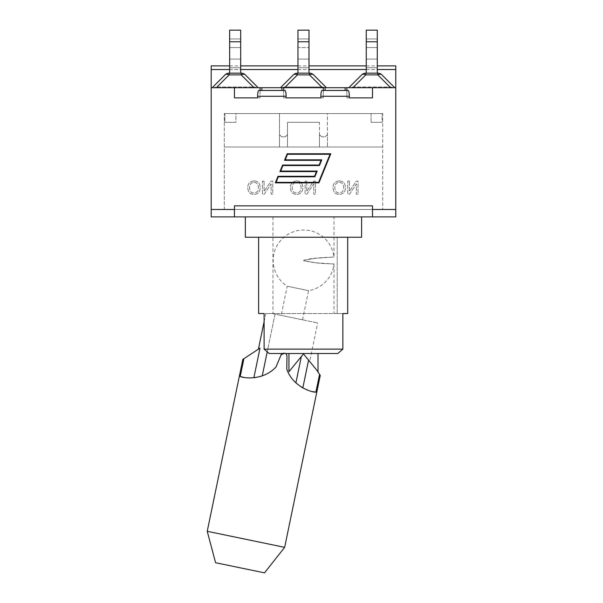 <?xml version="1.0" encoding="UTF-8"?>
<svg xmlns="http://www.w3.org/2000/svg" width="603" height="603" viewBox="0 0 603 603"><rect width="100%" height="100%" fill="white"/><g stroke="black" fill="none" stroke-linecap="round" stroke-linejoin="round"><path stroke-width="0.45" stroke-dasharray="3.02 2.26" d="M283.666 87.699L280.516 87.699L293.344 74.87A5.811 3.354 45 0 1 297.46 74.87A5.811 3.354 45 0 0 293.344 74.87A5.811 5.811 0 0 1 297.46 73.167L309.497 73.167L297.46 73.167A5.811 5.811 0 0 0 293.344 74.87A5.811 5.811 0 0 1 297.46 73.167L309.497 73.167A5.811 5.811 0 0 1 313.613 74.87A5.811 5.811 0 0 0 309.497 73.167A5.811 5.811 0 0 1 313.613 74.87A5.811 3.354 -45 0 0 309.497 74.87A5.811 3.354 -45 0 1 313.613 74.87L326.442 87.699L313.613 74.87L326.442 87.699L283.666 87.699L283.666 90.458L258.823 90.458L284.918 90.458L283.666 90.458L283.666 97.874L323.283 97.874L320.834 97.874L322.371 97.874L320.834 97.874L320.834 96.276C320.909 92.749 321.309 90.812 322.04 90.458L348.135 90.458C348.866 90.812 349.265 92.749 349.341 96.276L349.341 97.874L346.891 97.874L372.511 97.874L346.891 97.874L346.891 90.458L348.135 90.458L323.283 90.458L323.283 97.874L323.283 90.458L322.04 90.458L346.891 90.458L346.891 97.874L349.341 97.874M282.784 87.699L260.066 87.699L260.066 97.874L234.446 97.874L257.617 97.874L257.617 96.276C257.692 92.749 258.092 90.812 258.823 90.458L284.918 90.458C285.649 90.812 286.048 92.749 286.116 96.276L286.116 97.874L284.586 97.874L320.834 97.874M260.066 87.699L234.446 87.699L234.446 97.874L257.617 97.874M372.511 209.482L372.511 216.899L395.764 216.899L395.764 209.482L372.511 209.482L372.511 216.899L372.511 209.482L395.764 209.482L372.511 209.482L372.511 205.849L372.511 209.482L372.511 205.849L234.446 205.849L234.446 216.899L372.511 216.899M234.446 216.899L211.193 216.899L211.193 209.482L234.446 209.482L211.193 209.482L234.446 209.482L234.446 205.849L234.446 216.899L234.446 209.482M245.346 216.899L361.612 216.899M333.994 216.899L272.955 216.899L333.994 216.899L333.994 256.976A30.519 30.519 0 0 0 275.42 249.001A30.519 30.519 0 0 0 287.232 286.221L297.905 288.43L287.232 286.221L281.186 315.392L302.533 319.816L281.186 315.392M306.761 181.126L305.11 181.126L305.11 194.211L306.882 194.211L313.764 183.938L313.764 194.211L315.414 194.211L315.414 181.126L313.643 181.126L306.761 191.4L306.761 181.126L305.11 181.126L305.11 194.211L306.882 194.211L313.764 183.938L313.764 194.211L315.414 194.211L315.414 181.126L313.643 181.126L306.761 191.4L306.761 181.126M296.631 182.392C299.427 182.468 300.92 184.224 301.108 187.669C300.972 191.03 299.487 192.794 296.653 192.952C293.932 193.096 292.44 191.272 292.169 187.48C292.372 184.209 293.865 182.513 296.631 182.392C299.427 182.468 300.92 184.224 301.108 187.669C300.972 191.03 299.487 192.794 296.653 192.952C293.932 193.096 292.44 191.272 292.169 187.48C292.372 184.209 293.865 182.513 296.631 182.392M296.646 180.908C292.636 181.33 290.548 183.523 290.382 187.495C290.631 191.988 292.719 194.294 296.646 194.437C300.603 194.158 302.691 191.89 302.894 187.646C302.585 183.342 300.505 181.096 296.646 180.908C292.636 181.33 290.548 183.523 290.382 187.495C290.631 191.988 292.719 194.294 296.646 194.437C300.603 194.158 302.691 191.89 302.894 187.646C302.585 183.342 300.505 181.096 296.646 180.908M253.999 182.392C256.788 182.468 258.28 184.224 258.468 187.669C258.333 191.03 256.848 192.794 254.014 192.952C251.3 193.096 249.8 191.272 249.529 187.48C249.732 184.209 251.225 182.513 253.999 182.392C256.788 182.468 258.28 184.224 258.468 187.669C258.333 191.03 256.848 192.794 254.014 192.952C251.3 193.096 249.8 191.272 249.529 187.48C249.732 184.209 251.225 182.513 253.999 182.392M254.006 180.908C249.996 181.33 247.908 183.523 247.743 187.495C247.991 191.988 250.079 194.294 254.006 194.437C257.971 194.158 260.051 191.89 260.255 187.646C259.946 183.342 257.865 181.096 254.006 180.908C249.996 181.33 247.908 183.523 247.743 187.495C247.991 191.988 250.079 194.294 254.006 194.437C257.971 194.158 260.051 191.89 260.255 187.646C259.946 183.342 257.865 181.096 254.006 180.908M264.122 181.126L262.471 181.126L262.471 194.211L264.242 194.211L271.124 183.938L271.124 194.211L272.775 194.211L272.775 181.126L271.003 181.126L264.122 191.4L264.122 181.126L262.471 181.126L262.471 194.211L264.242 194.211L271.124 183.938L271.124 194.211L272.775 194.211L272.775 181.126L271.003 181.126L264.122 191.4L264.122 181.126M339.27 182.392C342.067 182.468 343.559 184.224 343.748 187.669C343.612 191.03 342.127 192.794 339.293 192.952C336.572 193.096 335.08 191.272 334.808 187.48C335.012 184.209 336.497 182.513 339.27 182.392C342.067 182.468 343.559 184.224 343.748 187.669C343.612 191.03 342.127 192.794 339.293 192.952C336.572 193.096 335.08 191.272 334.808 187.48C335.012 184.209 336.497 182.513 339.27 182.392M339.278 180.908C335.276 181.33 333.188 183.523 333.022 187.495C333.271 191.988 335.351 194.294 339.278 194.437C343.243 194.158 345.331 191.89 345.534 187.646C345.225 183.342 343.137 181.096 339.278 180.908C335.276 181.33 333.188 183.523 333.022 187.495C333.271 191.988 335.351 194.294 339.278 194.437C343.243 194.158 345.331 191.89 345.534 187.646C345.225 183.342 343.137 181.096 339.278 180.908M349.401 181.126L347.743 181.126L347.743 194.211L349.521 194.211L356.396 183.938L356.396 194.211L358.054 194.211L358.054 181.126L356.283 181.126L349.401 191.4L349.401 181.126L347.743 181.126L347.743 194.211L349.521 194.211L356.396 183.938L356.396 194.211L358.054 194.211L358.054 181.126L356.283 181.126L349.401 191.4L349.401 181.126M283.666 90.458L283.666 97.874L286.116 97.874M260.066 90.458L260.066 97.874L234.446 97.874L234.446 87.699L211.193 87.699L256.592 87.699A10.07 5.811 -135 0 0 253.298 86.975L217.05 86.975A10.07 5.811 -45 0 0 213.756 87.699A10.07 5.811 -45 0 1 217.05 86.975L253.298 86.975A10.07 5.811 -135 0 1 256.592 87.699L258.137 87.699L245.308 74.87A5.811 3.354 -45 0 0 241.192 74.87A5.811 3.354 -45 0 1 245.308 74.87A5.811 5.811 0 0 0 241.192 73.167A5.811 5.811 0 0 1 245.308 74.87L258.137 87.699L212.211 87.699L225.04 74.87A5.811 5.811 0 0 1 229.155 73.167A5.811 5.811 0 0 0 225.04 74.87A5.811 3.354 45 0 1 229.155 74.87A5.811 3.354 45 0 0 225.04 74.87L212.211 87.699L213.756 87.699L211.193 87.699L211.193 65.9M322.371 97.874L284.586 97.874L322.371 97.874M330.052 154.27L287.51 154.27L285.242 159.833L321.776 159.833L319.454 165.539L282.92 165.539L280.651 171.094L317.186 171.094L314.864 176.8L278.322 176.8L276.061 182.362L318.603 182.362L330.052 154.27M330.776 153.78L287.179 153.78L284.51 160.323L321.052 160.323L319.123 165.049L282.588 165.049L279.92 171.584L316.462 171.584L314.532 176.31L277.998 176.31L275.33 182.852L318.927 182.852L330.776 153.78M323.283 87.699L323.283 90.458M348.82 87.699L361.649 74.87A5.811 5.811 0 0 1 365.757 73.167L377.802 73.167A5.811 5.811 0 0 1 381.91 74.87L394.746 87.699L381.91 74.87A5.811 5.811 0 0 0 377.802 73.167A5.811 5.811 0 0 1 381.91 74.87A5.811 3.354 -45 0 0 377.802 74.87A5.811 3.354 -45 0 1 381.91 74.87L394.746 87.699L350.366 87.699A10.07 5.811 -45 0 1 353.659 86.975L389.907 86.975A10.07 5.811 -135 0 1 393.194 87.699A10.07 5.811 -135 0 0 389.907 86.975L353.659 86.975A10.07 5.811 -45 0 0 350.366 87.699L348.82 87.699L361.649 74.87A5.811 3.354 45 0 1 365.757 74.87A5.811 3.354 45 0 0 361.649 74.87A5.811 5.811 0 0 1 365.757 73.167A5.811 5.811 0 0 0 361.649 74.87L348.82 87.699L395.764 87.699L372.511 87.699L372.511 97.874L372.511 87.699L324.889 87.699A10.07 5.811 -135 0 0 321.603 86.975L285.355 86.975A10.07 5.811 -45 0 0 282.061 87.699L280.516 87.699L282.061 87.699A10.07 5.811 -45 0 1 285.355 86.975L321.603 86.975A10.07 5.811 -135 0 1 324.889 87.699L326.442 87.699M366.262 73.167L377.305 73.167L366.262 73.167L366.262 30.15L366.262 41.773L366.262 30.15L377.305 30.15L377.305 41.773L377.305 30.15L366.262 30.15L377.305 30.15L377.305 41.773L366.262 41.773L377.305 41.773L366.262 41.773L366.262 73.167L377.305 73.167L377.305 41.773L377.305 73.167L366.262 73.167L366.262 41.773M377.305 59.071L377.305 38.939L377.305 67.717L377.305 38.939L377.305 59.071L366.262 59.071L366.262 67.717L366.262 38.939L366.262 59.071L377.305 59.071M322.326 87.699L284.624 87.699L322.326 87.699L309.497 74.87L321.603 86.975L309.497 74.87L309.497 73.167L309.497 74.87L297.46 74.87A5.811 3.354 45 0 0 293.344 74.87L280.516 87.699L293.344 74.87M297.957 73.167L309 73.167L297.957 73.167L297.957 30.15L309 30.15L309 41.773L309 30.15L297.957 30.15L297.957 41.773L297.957 30.15L309 30.15L309 41.773L297.957 41.773L309 41.773L297.957 41.773L297.957 73.167L309 73.167L309 41.773L309 73.167L297.957 73.167L297.957 41.773M309 59.071L309 38.939L309 67.717L309 38.939L309 59.071L297.957 59.071L297.957 67.717L297.957 38.939L297.957 59.071L309 59.071M241.192 73.167L229.155 73.167L241.192 73.167A5.811 5.811 0 0 1 245.308 74.87A5.811 3.354 -45 0 0 241.192 74.87L253.298 86.975L241.192 74.87L241.192 73.167L241.192 74.87L229.155 74.87A5.811 3.354 45 0 0 225.04 74.87A5.811 5.811 0 0 1 229.155 73.167L241.192 73.167L241.192 74.87L229.155 74.87L241.192 74.87L254.029 87.699M229.653 73.167L240.695 73.167L229.653 73.167L229.653 30.15L229.653 41.773L229.653 30.15L240.695 30.15L240.695 41.773L240.695 30.15L229.653 30.15L240.695 30.15L240.695 41.773L229.653 41.773L240.695 41.773L229.653 41.773L229.653 73.167L240.695 73.167L240.695 41.773L240.695 73.167L229.653 73.167L229.653 41.773M240.695 59.071L240.695 38.939L240.695 67.717L240.695 38.939L240.695 59.071L229.653 59.071L229.653 67.717L229.653 38.939L229.653 67.717L229.653 38.939L229.653 59.071L240.695 59.071M381.91 74.87A5.811 3.354 -45 0 0 377.802 74.87L365.757 74.87L365.757 73.167L365.757 74.87L353.659 86.975L365.757 74.87A5.811 3.354 45 0 0 361.649 74.87M395.764 65.9L395.764 87.699L393.194 87.699L394.746 87.699M377.305 73.167L377.305 41.773M280.516 87.699L281.887 87.699L281.887 90.458M313.613 74.87A5.811 3.354 -45 0 0 309.497 74.87L297.46 74.87L297.46 73.167L297.46 74.87L309.497 74.87L309.497 73.167M309 73.167L309 41.773M297.957 47.592L297.957 38.939L297.957 47.592L309 47.592L297.957 47.592M245.308 74.87L258.137 87.699M212.211 87.699L225.04 74.87M240.695 73.167L240.695 41.773M256.592 87.699L282.061 87.699L256.592 87.699M324.889 87.699L350.366 87.699L324.889 87.699M395.764 87.699L395.764 209.482M372.511 87.699L372.511 97.874M346.891 87.699L346.891 90.458M234.446 87.699L234.446 97.874M211.193 87.699L211.193 209.482M207.236 531.303L284.654 547.336M264.529 572.85L215.573 562.712M284.134 353.117A2.977 2.977 0 0 1 284.405 353.162A2.977 2.977 0 0 0 282.302 353.501A2.977 2.977 0 0 1 283.199 353.162M283.493 353.117A2.977 2.977 0 0 1 284.103 353.117M284.578 353.2L284.578 353.2A2.977 2.977 0 0 1 285.415 353.501L284.578 353.2A2.977 2.977 0 0 1 285.415 353.501A2.977 2.977 0 0 0 284.578 353.2L284.578 353.2A2.977 2.977 0 0 1 286.953 356.147C286.862 354.594 286.071 353.614 284.578 353.2L281.058 354.926L275.986 367.016L281.058 354.926A2.977 2.977 0 0 1 284.405 353.162L282.302 353.501A2.977 2.977 0 0 1 284.405 353.162M272.239 313.537L265.787 313.537L272.239 313.537L275.036 314.118L272.239 313.537M242.843 359.396L243.898 358.702L240.22 376.453C242.617 378.036 262.855 381.149 275.986 367.016A35.532 35.532 0 0 1 262.237 375.895L261.514 376.144L262.237 375.895L275.036 314.118L317.668 322.944L275.036 314.118L267.219 351.858M243.898 358.702L260.014 348.112L258.408 349.167L260.014 348.112L253.878 377.764L254.458 377.697L253.878 377.764A35.532 35.532 0 0 1 243.311 377.229M256.056 377.478L261.031 376.295L256.056 377.478M303.739 260.262C320.035 256.712 334.492 257.406 333.994 256.976L326.826 257.421C321.655 258.235 311.563 257.458 303.603 260.617C319.786 264.476 334.552 263.549 333.994 264.061C334.522 263.586 319.907 264.408 303.648 260.684L303.739 260.262L315.369 258.31L333.994 256.976M297.905 288.43L308.578 290.638L297.905 288.43M302.533 319.816L308.578 290.638A30.519 30.519 0 0 0 333.994 264.061L315.279 262.712L303.648 260.684M286.953 356.147L286.802 369.262C293.246 387.443 313.055 392.628 315.882 392.123L319.56 374.373L320.253 375.428M312.746 391.603A35.532 35.532 0 0 1 302.834 387.902L302.322 387.608L302.834 387.902L308.578 360.149M300.942 386.772L296.849 383.712L300.942 386.772M296.465 383.38L295.9 382.86L296.465 383.38M316.884 370.295L319.56 374.373M295.9 382.86A35.532 35.532 0 0 1 286.802 369.262A35.532 35.532 0 0 0 295.9 382.86L301.357 356.516M262.237 375.895A35.532 35.532 0 0 0 275.986 367.016L281.058 354.926M253.878 377.764A35.532 35.532 0 0 1 240.22 376.453M315.882 392.123A35.532 35.532 0 0 1 302.834 387.902M282.302 353.501L269.149 353.501L282.302 353.501L269.149 353.501L264.099 349.145L342.858 349.145L337.808 353.501L285.415 353.501L288.943 353.501L288.943 371.674L303.475 353.923L288.943 371.674L303.475 353.923L318.007 371.674L303.475 353.923L318.007 371.674L318.007 353.501L337.808 353.501L318.007 353.501L318.007 371.674L318.007 353.501L288.943 353.501L318.007 353.501M347.697 237.243L258.642 237.243L347.697 237.243L347.697 313.537L258.642 313.537M264.099 349.145L264.099 313.537L342.858 313.537L342.858 349.145M288.943 353.501L288.943 371.674L288.943 353.501L285.415 353.501M337.228 313.537L347.697 313.537L337.228 313.537L337.228 237.243L337.228 313.537M272.955 216.899L272.955 313.537M245.346 237.243L361.612 237.243M382.679 113.568L224.271 113.568L382.679 113.568L224.271 113.568L382.679 113.568L382.679 209.482L382.679 113.568M327.459 113.568L279.498 113.568L327.459 113.568L279.498 113.568L327.459 113.568L327.459 146.996L319.462 146.996L327.459 146.996L319.462 146.996L327.459 146.996L319.462 146.996L327.459 146.996L319.462 146.996L327.459 146.996L327.459 113.568M235.901 113.568L224.859 113.568L235.901 113.568L224.859 113.568L235.901 113.568L235.901 122.288L224.859 122.288L235.901 122.288L224.859 122.288L235.901 122.288L235.901 113.568M382.098 113.568L371.056 113.568L382.098 113.568L371.056 113.568L382.098 113.568L382.098 122.288L371.056 122.288L382.098 122.288L371.056 122.288L382.098 122.288L382.098 113.568M224.271 209.482L382.679 209.482L224.271 209.482L224.271 113.568L224.271 209.482M382.679 146.996L224.271 146.996L382.679 146.996M371.056 113.568L371.056 122.288L371.056 113.568M224.859 113.568L224.859 122.288L224.859 113.568M319.462 122.288L287.495 122.288L319.462 122.288L319.462 146.996L319.462 122.288L287.495 122.288L287.495 146.996L279.498 146.996L287.495 146.996L279.498 146.996L287.495 146.996L279.498 146.996L287.495 146.996L279.498 146.996L287.495 146.996L287.495 122.288L319.462 122.288L319.462 146.996L319.462 122.288M279.498 113.568L279.498 146.996L279.498 113.568L279.498 146.996L279.498 134.642L281.676 136.821L285.309 136.821L281.676 136.821L279.498 134.642L279.498 146.996L279.498 113.568M287.495 134.642L287.495 146.996L287.495 134.642L285.309 136.821L287.495 134.642L287.495 146.996L287.495 122.288L287.495 146.996L287.495 134.642L285.309 136.821L287.495 134.642M327.459 134.642L325.281 136.821L321.64 136.821L325.281 136.821L327.459 134.642L327.459 146.996L327.459 134.642L325.281 136.821L327.459 134.642M321.64 136.821L319.462 134.642L321.64 136.821L319.462 134.642L319.462 146.996L319.462 134.642L321.64 136.821L325.281 136.821L321.64 136.821M285.309 136.821L281.676 136.821L279.498 134.642L281.676 136.821L285.309 136.821M349.341 96.276L320.834 96.276M286.116 96.276L257.617 96.276M261.845 87.699L261.845 90.458M325.062 87.699L325.062 90.458M377.802 73.167L377.802 74.87L377.802 73.167L377.802 74.87L389.907 86.975L377.802 74.87L365.757 74.87L377.802 74.87L390.631 87.699M365.757 73.167L365.757 74.87L352.928 87.699M377.305 47.592L366.262 47.592L377.305 47.592M297.46 73.167L297.46 74.87L284.624 87.699M229.155 73.167L229.155 74.87L217.05 86.975L229.155 74.87L229.155 73.167L229.155 74.87L216.326 87.699M240.695 47.592L229.653 47.592L240.695 47.592M395.764 69.533L211.193 69.533M229.653 69.533L240.695 69.533M297.957 69.533L309 69.533M366.262 69.533L377.305 69.533M345.104 87.699L345.104 90.458M377.305 38.939L366.262 38.939L377.305 38.939M377.305 67.717L366.262 67.717L377.305 67.717M309 67.717L297.957 67.717L309 67.717M309 38.939L297.957 38.939L309 38.939M240.695 67.717L229.653 67.717L240.695 67.717M240.695 38.939L229.653 38.939L240.695 38.939M229.653 65.9L240.695 65.9M297.957 65.9L309 65.9M366.262 65.9L377.305 65.9M264.099 321.685L265.787 313.537M310.025 359.855L317.668 322.944M333.994 264.061L333.994 313.537"/><path stroke-width="0.9" d="M283.666 87.699L372.511 87.699L372.511 97.874L349.341 97.874L349.341 96.276C349.265 92.749 348.866 90.812 348.135 90.458L322.04 90.458C321.309 90.812 320.909 92.749 320.834 96.276L320.834 97.874L286.116 97.874L286.116 96.276C286.048 92.749 285.649 90.812 284.918 90.458L258.823 90.458C258.092 90.812 257.692 92.749 257.617 96.276L257.617 97.874L234.446 97.874L234.446 87.699L283.666 87.699L283.666 90.458M372.511 209.482L372.511 205.849L234.446 205.849L234.446 216.899L395.764 216.899L395.764 209.482L372.511 209.482L372.511 216.899M234.446 216.899L211.193 216.899L211.193 209.482L234.446 209.482M361.612 216.899L245.346 216.899L245.346 237.243L361.612 237.243L361.612 216.899M330.052 154.27L287.51 154.27L285.242 159.833L321.776 159.833L319.454 165.539L282.92 165.539L280.651 171.094L317.186 171.094L314.864 176.8L278.322 176.8L276.061 182.362L318.603 182.362L330.052 154.27M287.179 153.78L330.776 153.78L318.927 182.852L275.33 182.852L277.998 176.31L314.532 176.31L316.462 171.584L279.92 171.584L282.588 165.049L319.123 165.049L321.052 160.323L284.51 160.323L287.179 153.78M281.887 90.458L281.887 87.699L282.784 87.699M346.891 87.699L346.891 90.458M372.511 97.874L349.341 97.874M257.617 97.874L234.446 97.874M320.834 97.874L286.116 97.874M361.649 74.87A5.811 3.354 45 0 1 365.757 74.87L365.757 73.167A5.811 5.811 0 0 0 361.649 74.87L348.82 87.699M377.802 73.167L377.802 74.87A5.811 3.354 -45 0 1 381.91 74.87A5.811 5.811 0 0 0 377.802 73.167L365.757 73.167M394.746 87.699L381.91 74.87M366.262 73.167L366.262 41.773L377.305 41.773L377.305 30.15L366.262 30.15L366.262 41.773M377.305 73.167L377.305 41.773M293.344 74.87A5.811 3.354 45 0 1 297.46 74.87L297.46 73.167A5.811 5.811 0 0 0 293.344 74.87L280.516 87.699M309.497 73.167L309.497 74.87A5.811 3.354 -45 0 1 313.613 74.87A5.811 5.811 0 0 0 309.497 73.167L297.46 73.167M326.442 87.699L313.613 74.87M309 73.167L309 30.15L297.957 30.15L297.957 41.773L309 41.773M297.957 73.167L297.957 41.773M241.192 73.167L241.192 74.87A5.811 3.354 -45 0 1 245.308 74.87A5.811 5.811 0 0 0 241.192 73.167L229.155 73.167A5.811 5.811 0 0 0 225.04 74.87A5.811 3.354 45 0 1 229.155 74.87L229.155 73.167M225.04 74.87L212.211 87.699M258.137 87.699L245.308 74.87M240.695 73.167L240.695 30.15L229.653 30.15L229.653 41.773L240.695 41.773M229.653 73.167L229.653 41.773M229.653 65.9L211.193 65.9L211.193 87.699L234.446 87.699M372.511 87.699L395.764 87.699L395.764 65.9L377.305 65.9M395.764 87.699L395.764 209.482M260.066 87.699L260.066 90.458M323.283 87.699L323.283 90.458M211.193 87.699L211.193 209.482M245.949 539.316L207.236 531.303L215.573 562.712L240.054 567.785L264.529 572.85L284.654 547.336L245.949 539.316M282.302 353.501L284.405 353.162L281.058 354.926A2.977 2.977 0 0 1 282.302 353.501L269.149 353.501L264.099 349.145L264.099 313.537L258.642 313.537L258.642 237.243M284.578 353.2C286.071 353.614 286.862 354.594 286.953 356.147A2.977 2.977 0 0 0 285.415 353.501L284.405 353.162M254.458 377.697L256.056 377.478L254.458 377.697M261.031 376.295L261.514 376.144L261.031 376.295M253.878 377.757L260.014 348.112L242.843 359.396L207.236 531.303M262.245 375.888L267.219 351.858M284.654 547.336L320.253 375.428L319.56 374.373L315.882 392.123C313.055 392.628 293.246 387.443 286.802 369.262L286.953 356.147M281.058 354.926L275.986 367.016C262.855 381.149 242.617 378.036 240.22 376.453L243.898 358.702M302.322 387.608L300.942 386.772L302.322 387.608M296.849 383.712L296.465 383.38L296.849 383.712M308.578 360.149L302.834 387.895M295.9 382.86L301.357 356.516M243.311 377.229A35.532 35.532 0 0 1 240.22 376.453M319.56 374.373L316.884 370.295M315.882 392.123A35.532 35.532 0 0 1 312.746 391.603M285.415 353.501L337.808 353.501L342.858 349.145L342.858 313.537L347.697 313.537L347.697 237.243M342.858 349.145L264.099 349.145M288.943 353.501L288.943 371.674L303.475 353.923L318.007 371.674L318.007 353.501M320.834 96.276L349.341 96.276M257.617 96.276L286.116 96.276M325.062 87.699L325.062 90.458M345.104 87.699L345.104 90.458M352.928 87.699L365.757 74.87L377.802 74.87L390.631 87.699M284.624 87.699L297.46 74.87L309.497 74.87L322.326 87.699M216.326 87.699L229.155 74.87L241.192 74.87L254.029 87.699M211.193 69.533L229.653 69.533M240.695 69.533L297.957 69.533M309 69.533L366.262 69.533M377.305 69.533L395.764 69.533M261.845 87.699L261.845 90.458M240.695 65.9L297.957 65.9M309 65.9L366.262 65.9M258.408 349.167L264.099 321.685"/></g></svg>
